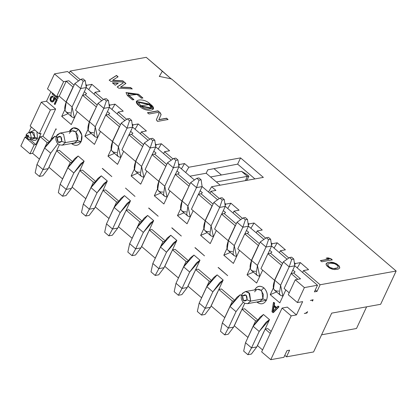 <?xml version="1.0" encoding="UTF-8"?>
<svg xmlns="http://www.w3.org/2000/svg" width="417" height="417" viewBox="0 0 417 417"><rect width="100%" height="100%" fill="white"/><g stroke="black" fill="none" stroke-linecap="round" stroke-linejoin="round"><path stroke-width="0.63" d="M317.019 291.405L315.299 289.94L317.019 291.405L320.12 284.754L396.15 271.024L171.491 78.928L159.362 76.394L162.369 71.125L146.226 57.322L70.197 71.046L80.33 79.715L70.197 71.046L69.29 72.991L70.197 71.046L146.226 57.322L171.413 79.094L162.369 71.125L159.362 76.394L171.491 78.928L396.15 271.024L380.638 304.295L331.697 313.131L313.594 351.948L286.505 356.837L289.606 350.186L286.99 350.655L289.606 350.186L286.505 356.837L284.79 355.373L286.505 356.837L313.594 351.948L331.697 313.131L380.638 304.295L396.15 271.024L320.12 284.754L303.519 270.555L320.12 284.754L317.019 291.405L314.397 291.879L317.019 291.405M306.933 313.031L306.479 312.646L306.933 313.031L307.579 311.645L306.933 313.031L304.311 313.506L306.933 313.031M163.605 153.633L164.512 151.694L169.578 150.777L164.512 151.694L173.003 158.955L164.512 151.694L163.605 153.633M330.775 263.21L328.111 263.925L327.684 264.946L328.836 266.619L330.196 267.552L333.564 268.59L337.791 267.829L338.218 266.807L337.066 265.134L334.58 263.7L332.333 263.163L330.775 263.21L334.58 263.7L337.066 265.134L338.218 266.807L337.791 267.829L333.564 268.59L330.196 267.552L328.836 266.619L327.684 264.946L328.111 263.925L330.775 263.21M140.805 105.746C145.418 111.078 156.177 109.4 149.015 104.563L140.805 105.746L138.392 102.347L149.015 104.563L151.522 107.956L140.727 105.913L138.361 102.431L140.805 105.746M86.793 85.245L91.86 84.328L100.07 91.349L95.003 92.261L103.499 99.527L95.003 92.261L100.07 91.349L91.86 84.328L86.793 85.245L86.142 86.653L86.793 85.245L85.813 84.401L86.793 85.245M108.983 104.214L109.963 105.053L115.029 104.141L123.239 111.157L118.173 112.074L126.669 119.335L118.173 112.074L123.239 111.157L115.029 104.141L111.907 109.431L115.029 104.141L109.963 105.053L109.306 106.46L109.963 105.053L108.983 104.214M132.147 124.026L133.132 124.865L138.199 123.948L146.409 130.969L141.342 131.881L149.833 139.148L141.342 131.881L146.409 130.969L138.199 123.948L135.077 129.239L138.199 123.948L133.132 124.865L132.476 126.273L133.132 124.865L132.147 124.026M155.317 143.834L156.302 144.673L161.369 143.761L169.578 150.777L161.369 143.761L156.302 144.673L155.645 146.08L156.302 144.673L155.317 143.834M178.486 163.646L179.472 164.486L184.533 163.568L188.823 167.238L240.562 157.897L263.362 177.392L211.627 186.733L215.912 190.402L210.846 191.314L219.342 198.575L210.846 191.314L215.912 190.402L211.627 186.733L208.5 192.023L211.627 186.733L263.362 177.392L240.562 157.897L188.823 167.238L185.701 172.529L188.823 167.238L184.533 163.568L181.411 168.859L184.533 163.568L179.472 164.486L178.815 165.893L179.472 164.486L178.486 163.646M227.745 208.479L230.872 203.194L225.805 204.106L224.82 203.267L225.805 204.106L230.872 203.194L239.082 210.21L234.015 211.127L242.506 218.388L234.015 211.127L239.082 210.21L230.872 203.194L227.75 208.484M247.99 223.074L248.975 223.919L254.042 223.001L262.251 230.022L257.185 230.935L265.676 238.201L257.185 230.935L262.251 230.022L254.042 223.001L250.914 228.292L254.042 223.001L248.975 223.919L248.318 225.326L248.975 223.919L247.99 223.074M271.159 242.887L272.145 243.726L277.206 242.814L285.416 249.83L280.349 250.747L288.845 258.008L280.349 250.747L285.416 249.83L277.206 242.814L272.145 243.726L271.488 245.133L272.145 243.726L271.159 242.887M294.329 262.694L295.309 263.539L300.376 262.621L308.585 269.643L303.519 270.555L308.585 269.643L300.376 262.621L295.309 263.539L294.652 264.946L295.309 263.539L294.329 262.694M329.857 262.199L333.438 262.491L336.592 263.805L339.318 266.14L339.803 267.933L338.041 269.194L334.7 269.564L332.464 269.262L329.31 267.949L326.584 265.613L326.099 263.82L327.856 262.559L329.857 262.199L327.856 262.559L326.021 263.982L326.532 263.268L326.115 264.524L326.584 265.613L329.31 267.949L332.464 269.262L334.7 269.564L338.041 269.194L339.803 267.933L339.318 266.14L336.592 263.805L332.094 262.267L329.857 262.199L327.783 262.726L329.857 262.199M321.815 261.767L320.449 260.599L329.122 259.035L326.203 258.149L327.981 257.826L330.905 258.712L332.266 259.88L321.815 261.767L332.266 259.88L330.905 258.712L327.981 257.826L326.203 258.149L329.122 259.035L320.449 260.599L321.815 261.767M156.38 119.611L159.08 113.638L158.007 112.371L148.999 113.997L147.493 112.705L157.944 110.818L160.227 112.772L161.129 114.586L158.867 119.601L166.55 118.214L168.056 119.502L157.642 121.383L156.985 120.826L156.38 119.611L157.642 121.383L168.056 119.502L166.55 118.214L158.867 119.601L161.129 114.586L160.227 112.772L157.944 110.818L147.493 112.705L148.999 113.997L158.007 112.371L159.08 113.638L156.38 119.611M139.33 105.981C130.292 99.408 144.032 97.265 150.454 104.292C159.643 110.828 145.663 112.929 139.33 105.981L153.56 108.9L150.454 104.292L136.312 101.472L150.375 104.459L153.513 108.983L150.454 104.292L136.349 101.383L139.33 105.981M137.037 94.477L128.916 95.326L133.92 99.606L132.47 99.866L127.388 95.519L138.48 94.216L142.89 97.985L141.446 98.245L137.037 94.477L141.446 98.245L142.89 97.985L138.48 94.216L126.012 92.569L127.388 95.519L132.47 99.866L133.92 99.606L128.916 95.326L128.082 93.517L137.037 94.477M115.274 85.235L112.475 82.842L118.266 83.207L115.274 85.235L118.266 83.207L112.475 82.842L115.274 85.235M112.72 80.205L122.822 80.835L125.892 83.463L120.638 87.033L130.667 87.544L132.231 88.884L118.73 88.19L117.234 86.913L123.338 82.775L122.504 82.066L110.698 81.32L109.244 80.08L116.499 75.43L118.074 76.775L112.72 80.205L118.074 76.775L116.499 75.43L109.244 80.08L110.698 81.32L122.504 82.066L123.338 82.775L117.234 86.913L118.73 88.19L132.231 88.884L130.667 87.544L120.638 87.033L125.892 83.463L122.822 80.835L112.72 80.205M328.033 264.091L327.606 265.108L327.845 265.775L328.758 266.786L331.244 268.22L335.049 268.71L337.791 267.829L335.049 268.71L331.244 268.22L328.758 266.786L327.845 265.775L327.606 265.108L328.033 264.091M339.725 268.1L339.24 266.307L336.514 263.971L333.36 262.658L329.784 262.361L333.438 262.491L336.592 263.805L339.318 266.14L339.725 268.1M332.187 260.046L330.827 258.879L327.903 257.993L326.125 258.316L327.981 257.826L330.905 258.712L332.187 260.046M329.044 259.202L320.371 260.766L329.044 259.202M326.975 262.955L327.856 262.559L326.975 262.955M147.415 112.871L157.944 110.818L160.227 112.772L161.129 114.586L158.788 119.768L166.55 118.214L167.983 119.669L166.472 118.381L158.788 119.768L161.051 114.753L160.149 112.939L157.866 110.985L147.415 112.871M151.475 108.034L140.727 105.913L151.475 108.034M142.812 98.151L138.402 94.383L125.976 92.652L138.48 94.216L142.812 98.151M133.841 99.772L128.837 95.493L128.045 93.601L128.837 95.493L133.841 99.772M118.188 83.374L112.397 83.009L118.188 83.374M117.995 76.942L116.421 75.597L109.165 80.246L116.499 75.43L117.995 76.942M123.26 82.941L117.156 87.08L123.26 82.941M132.153 89.05L130.589 87.711L120.56 87.2L130.667 87.544L132.153 89.05M125.814 83.629L122.744 81.002L112.642 80.372L122.822 80.835L125.814 83.629M313.141 299.724L310.389 300.475L313.141 299.724L312.495 301.11L313.141 299.724M207.781 169.839L206.191 173.243L220.171 185.19L206.191 173.243L189.959 176.172L206.191 173.243L207.781 169.839L237.648 164.142L207.781 169.839M221.422 174.999L213.999 168.65L221.422 174.999M356.504 328.502L321.59 334.804L356.504 328.502L366.611 306.829L356.504 328.502M254.923 178.919L237.648 164.142L240.562 157.897L237.648 164.142L254.923 178.919M159.284 76.561L162.291 71.291L159.284 76.561M274.084 248.099L277.206 242.814L274.084 248.105M279.447 252.686L280.349 250.747L279.447 252.686M256.278 232.879L257.185 230.935L256.278 232.879M233.108 213.066L234.015 211.127L233.108 213.066M225.805 204.106L225.149 205.513L225.805 204.106M209.944 193.253L210.846 191.314L209.944 193.253M158.241 149.046L161.369 143.761L158.241 149.051M140.435 133.826L141.342 131.881L140.435 133.826M117.266 114.013L118.173 112.074L117.266 114.013M94.101 94.206L95.003 92.261L94.101 94.206M88.738 89.619L91.86 84.328L88.738 89.619M302.617 272.499L303.519 270.555L302.617 272.499M297.253 267.912L300.376 262.621L297.253 267.912M317.499 285.223L314.397 291.879L317.499 285.223L304.389 287.589L297.41 302.565L302.653 301.616L296.445 314.924L291.202 315.872L270.774 359.678L283.883 357.312L286.99 350.655L283.883 357.312L270.774 359.678L291.202 315.872L296.445 314.924L302.653 301.616L297.41 302.565L304.389 287.589L317.499 285.223L294.777 265.796L317.499 285.223M67.575 71.521L78.584 80.934L67.575 71.521L54.465 73.887L67.575 71.521M86.262 87.502L101.753 100.747L86.262 87.502M109.431 107.315L124.918 120.555L109.431 107.315M132.601 127.122L148.087 140.367L132.601 127.122M155.77 146.935L171.257 160.18L155.77 146.935M178.935 166.743L194.426 179.988L178.935 166.743M202.104 186.555L217.591 199.8L202.104 186.555M225.274 206.368L240.76 219.608L225.274 206.368M248.443 226.176L263.93 239.421L248.443 226.176M271.608 245.988L287.099 259.228L271.608 245.988M312.135 300.157L312.495 301.11L312.135 300.157L310.389 300.475L312.135 300.157M304.311 313.506L306.187 312.912L307.579 311.645L306.187 312.912L304.311 313.506M20.85 145.976L24.989 137.104L26.12 136.901L24.989 137.104L20.85 145.976L29.972 153.774L20.85 145.976M28.679 132.611L31.301 126.992L28.679 132.611M30.16 126.012L41.278 102.17L46.522 101.222L50.916 91.797L46.522 101.222L55.643 109.019L42.92 136.302L55.643 109.019L46.522 101.222L41.278 102.17L30.16 126.012L39.281 133.81L30.16 126.012M47.481 88.863L54.465 73.887L63.587 81.69L68.831 80.742L74.059 85.214L68.831 80.742L63.587 81.69L54.465 73.887L47.481 88.863L56.603 96.661L47.481 88.863M84.312 91.73L86.548 93.643L85.204 94.742L97.229 105.027L85.204 94.742L86.548 93.643L84.312 91.73M107.482 111.542L109.718 113.455L108.373 114.55L120.398 124.834L108.373 114.55L109.718 113.455L107.482 111.542M130.646 131.35L132.887 133.263L131.537 134.363L143.568 144.647L131.537 134.363L132.887 133.263L130.646 131.35M153.816 151.162L156.057 153.075L154.707 154.17L166.737 164.454L154.707 154.17L156.057 153.075L153.816 151.162M176.985 170.97L179.221 172.883L177.877 173.983L189.902 184.267L177.877 173.983L179.221 172.883L176.985 170.97M200.155 190.783L202.391 192.696L201.046 193.796L213.071 204.08L201.046 193.796L202.391 192.696L200.155 190.783M223.319 210.59L225.561 212.508L224.21 213.603L236.241 223.887L224.21 213.603L225.561 212.508L223.319 210.59M246.489 230.403L248.73 232.316L247.38 233.416L259.41 243.7L247.38 233.416L248.73 232.316L246.489 230.403M269.658 250.21L271.894 252.129L270.55 253.223L282.575 263.508L270.55 253.223L271.894 252.129L269.658 250.21M292.828 270.023L295.064 271.936L293.719 273.036L300.511 278.848L295.267 279.791L304.389 287.589L295.267 279.791L288.288 294.762L297.41 302.565L288.288 294.762L295.267 279.791L300.511 278.848L293.719 273.036L295.064 271.936L292.828 270.023M170.798 235.261L176.818 240.406L171.314 252.4L176.818 240.406L166.508 252.217L158.856 268.631L164.1 267.688L171.251 252.348L164.1 267.688L158.856 268.631L166.508 252.217L160.488 247.072L170.798 235.261L167.326 237.935L160.488 247.072L152.836 263.487L160.488 247.072L166.508 252.217L173.347 243.085L176.818 240.406L170.798 235.261M193.968 255.068L199.988 260.218L194.484 272.212L199.988 260.218L189.678 272.03L182.026 288.444L187.269 287.495L194.421 272.155L187.269 287.495L182.026 288.444L189.678 272.03L183.657 266.88L193.968 255.068L190.496 257.748L183.657 266.88L176.005 283.294L183.657 266.88L189.678 272.03L196.516 262.898L199.988 260.218L193.968 255.068M217.137 274.881L223.158 280.026L217.653 292.02L223.158 280.026L212.847 291.843L205.19 308.252L210.434 307.308L217.591 291.968L210.434 307.308L205.19 308.252L212.847 291.843L206.827 286.693L217.137 274.881L213.666 277.56L206.827 286.693L199.17 303.107L206.827 286.693L212.847 291.843L219.686 282.705L223.158 280.026L217.137 274.881M240.307 294.689L241.401 295.627L240.307 294.689L236.83 297.368L229.996 306.505L240.307 294.689M244.732 303.253L240.817 311.833L244.732 303.253M263.471 314.501L269.491 319.646L263.987 331.64L269.491 319.646L259.181 331.463L251.529 347.877L256.773 346.928L263.925 331.588L256.773 346.928L251.529 347.877L259.181 331.463L253.161 326.313L263.471 314.501L260 317.181L253.161 326.313L245.509 342.727L253.161 326.313L259.181 331.463L266.02 322.325L269.491 319.646L263.471 314.501M287.323 307.126L296.445 314.924L287.323 307.126L282.08 308.074L291.202 315.872L282.08 308.074L261.657 351.88L270.774 359.678L261.657 351.88L282.08 308.074L287.323 307.126M285.833 289.951L279.807 302.867L270.226 294.678L273.328 288.038L270.226 294.678L276.565 291.952L270.226 294.678L279.807 302.867L285.833 289.951M262.663 270.138L256.637 283.06L247.062 274.866L250.158 268.225L247.062 274.866L253.4 272.139L247.062 274.866L256.637 283.06L262.663 270.138M239.494 250.325L233.39 263.414L223.814 255.225L226.989 248.417L223.814 255.225L230.335 252.421L223.814 255.225L233.39 263.414L239.494 250.325M216.324 230.518L210.225 243.601L200.645 235.412L203.819 228.605L200.645 235.412L207.166 232.608L200.645 235.412L210.225 243.601L216.324 230.518M193.16 210.705L187.056 223.793L177.475 215.605L180.655 208.797L177.475 215.605L183.996 212.795L177.475 215.605L187.056 223.793L193.16 210.705M169.99 190.897L163.886 203.981L154.311 195.792L157.485 188.984L154.311 195.792L160.826 192.988L154.311 195.792L163.886 203.981L169.99 190.897M146.82 171.085L140.717 184.173L131.141 175.984L134.316 169.172L131.141 175.984L137.662 173.175L131.141 175.984L140.717 184.173L146.82 171.085M123.651 151.277L117.552 164.361L107.972 156.172L111.146 149.364L107.972 156.172L114.493 153.367L107.972 156.172L117.552 164.361L123.651 151.277M100.481 131.464L94.461 144.386L84.88 136.197L87.977 129.551L84.88 136.197L91.219 133.466L84.88 136.197L94.461 144.386L100.481 131.464M77.317 111.652L71.291 124.574L61.716 116.385L64.812 109.744L61.716 116.385L68.049 113.659L61.716 116.385L71.291 124.574L77.317 111.652M51.02 139.32L55.92 128.806L51.02 139.32M54.961 136.208L56.055 137.146L54.961 136.208L51.484 138.887L44.65 148.019L54.961 136.208M59.386 144.772L55.471 153.347L59.386 144.772M78.125 156.015L84.145 161.165L78.641 173.159L84.145 161.165L73.835 172.977L66.183 189.391L71.427 188.442L78.578 173.107L71.427 188.442L66.183 189.391L73.835 172.977L67.815 167.832L78.125 156.015L74.653 158.695L67.815 167.832L60.163 184.241L67.815 167.832L73.835 172.977L80.674 163.845L84.145 161.165L78.125 156.015M101.295 175.828L107.315 180.973L101.811 192.967L107.315 180.973L97.005 192.79L89.353 209.204L94.596 208.255L101.748 192.915L94.596 208.255L89.353 209.204L97.005 192.79L90.984 187.64L101.295 175.828L97.823 178.507L90.984 187.64L83.332 204.054L90.984 187.64L97.005 192.79L103.843 183.652L107.315 180.973L101.295 175.828M124.464 195.636L130.485 200.785L124.98 212.779L130.485 200.785L120.174 212.597L112.517 229.011L117.761 228.068L124.918 212.727L117.761 228.068L112.517 229.011L120.174 212.597L114.154 207.452L124.464 195.636L120.993 198.315L114.154 207.452L106.497 223.866L114.154 207.452L120.174 212.597L127.013 203.465L130.485 200.785L124.464 195.636M147.634 215.448L153.654 220.598L148.144 232.587L153.654 220.598L143.344 232.41L135.687 248.824L140.93 247.875L148.082 232.535L140.93 247.875L135.687 248.824L143.344 232.41L137.323 227.26L147.634 215.448L144.157 218.127L137.323 227.26L129.666 243.674L137.323 227.26L143.344 232.41L150.177 223.272L153.654 220.598L147.634 215.448M69.316 131.412L73.376 127.915L78.552 129.385L81.758 135.082L81.117 141.665C78.714 145.689 75.618 146.403 71.828 143.802L71.495 143.505L71.828 143.802L81.117 141.665L77.546 140.42L81.117 141.665C82.847 136.979 81.993 132.882 78.552 129.385C74.742 126.685 71.646 127.399 69.264 131.527M102.259 168.426L111.834 176.615L102.509 168.452M135.004 196.428L125.507 188.072L135.004 196.428M148.593 208.047L158.173 216.235L148.843 208.073M171.762 227.859L181.343 236.048L172.012 227.885M194.932 247.667L204.507 255.856L195.182 247.693M218.101 267.479L227.677 275.668L218.346 267.506M266.468 300.146C264.06 304.175 260.964 304.884 257.174 302.289L256.846 301.986L257.174 302.289L266.468 300.146L262.892 298.906L266.468 300.146C268.194 295.46 267.339 291.368 263.898 287.871C267.261 291.384 268.115 295.476 266.468 300.146M254.61 290.008C257.013 285.984 260.109 285.27 263.898 287.871C260.088 285.165 256.992 285.88 254.61 290.008M273.849 302.398L274.626 303.06L274.245 305.426L276.831 307.637L274.245 305.426L274.626 303.06L273.416 302.476L273.849 302.398M278.243 306.151L279.02 306.813L273.437 312.588L279.02 306.813L277.805 306.229L278.243 306.151M54.267 97.14L57.296 99.731L55.096 104.443L57.296 99.731L54.267 97.14M54.528 98.334L53.96 100.95L52.844 101.936L53.96 100.95L54.528 98.334M51.963 96.145L53.22 96.249L52.834 97.078L53.22 96.249L51.963 96.145M52.234 96.958L51.046 98.459L50.942 99.731L51.447 100.742L52.573 101.123L51.447 100.742L50.942 99.731L51.046 98.459L52.234 96.958M57.77 96.259L58.198 97.792L57.812 98.62L58.198 97.792L57.77 96.259M32.594 153.3L29.972 153.774L34.111 144.902L24.989 137.104L34.111 144.902L35.857 144.584L29.743 139.356L35.857 144.584L41.028 133.497L39.281 133.81L50.4 109.968L41.278 102.17L50.4 109.968L55.643 109.019L50.4 109.968L39.281 133.81L41.028 133.497L35.857 144.584L34.111 144.902L29.972 153.774L32.594 153.3L39.391 159.112L47.095 142.588L40.298 136.776L32.594 153.3L40.298 136.776L42.92 136.302L40.298 136.776L47.095 142.588L39.391 159.112L32.594 153.3M30.232 132.022L34.819 130L30.232 132.022L30.504 132.283L30.232 132.022L30.092 132.361L30.232 132.022M36.904 131.782L37.53 138.262C36.05 140.738 34.147 141.175 31.812 139.58L31.301 139.075L37.53 138.262L36.904 131.782M59.224 96.186L56.603 96.661L63.587 81.69L56.603 96.661L59.224 96.186L66.022 101.998L73.001 87.023L66.209 81.216L59.224 96.186L66.209 81.216L68.831 80.742L66.209 81.216L73.001 87.023L66.022 101.998L59.224 96.186M56.399 129.343L55.92 128.806L56.399 129.343M254.683 291.884C256.335 289.028 258.477 288.533 261.115 290.404L263.898 287.871L261.115 290.404L263.335 294.345L262.892 298.906L250.659 301.11L247.646 303.649L250.659 301.11L262.892 298.906L261.855 291.165L261.115 290.404L257.696 289.351L245.462 291.556L249.621 293.375L250.659 301.11L247.088 299.87C243.898 302.143 242.381 300.845 242.527 295.971L241.797 294.501L242.97 293.203L245.462 291.556L248.881 292.614L250.659 301.11L247.088 299.87L246.098 295.147L242.527 295.971C245.712 293.693 247.234 294.991 247.088 299.87L243.512 300.693L242.527 295.971L241.797 294.501L241.208 297.045L241.354 298.734L242.235 300.975L243.481 302.445L244.909 303.331L247.646 303.649L259.88 301.439L262.892 298.906M69.337 133.398C70.989 130.542 73.131 130.047 75.769 131.918L78.552 129.385L75.769 131.918L77.989 135.864L77.546 140.42L65.313 142.63L62.3 145.163L65.313 142.63L77.546 140.42L75.769 131.918L72.35 130.865L60.116 133.075L63.535 134.128L65.313 142.63L61.742 141.384C58.552 143.662 57.035 142.359 57.181 137.485L56.451 136.015L60.116 133.075L63.535 134.128L65.313 142.63L61.742 141.384L60.752 136.661L57.181 137.485C60.366 135.207 61.888 136.51 61.742 141.384L58.166 142.207L57.181 137.485L56.451 136.015L55.862 138.559L56.008 140.253L56.889 142.494L58.135 143.959L59.563 144.85L62.3 145.163L74.534 142.953L77.546 140.42M52.078 93.992L52.73 93.111L57.004 97.041L52.464 93.158L52.078 93.992L57.812 98.62L52.078 93.992M57.51 96.311L58.198 97.792L57.551 98.667L57.937 97.839L57.51 96.311M53.553 98.162L54.007 97.192L57.296 99.731L55.096 104.443L54.252 103.995L56.128 99.976L54.262 98.381L54.288 99.371L54.554 99.324L53.96 100.95L52.844 101.936L51.922 102.003L50.749 101.383L50.024 99.793L50.202 98.011L51.03 96.582L51.703 96.191L53.22 96.249L52.834 97.078L51.546 97.224L50.645 99.163L50.905 99.116L50.681 99.778L51.187 100.789L51.833 101.149L52.74 100.956L53.501 99.668L53.553 98.162L53.501 99.668L52.313 101.169L51.187 100.789L50.645 99.163L51.171 97.677L51.974 97.005L52.568 97.125L52.959 96.296L51.703 96.191L51.03 96.582L50.202 98.011L50.024 99.793L50.749 101.383L51.922 102.003L52.584 101.983L53.694 100.997L54.262 98.381L56.128 99.976L54.252 103.995L54.836 104.49L57.035 99.778L54.007 97.192L53.553 98.162M271.967 311.786L273.416 302.476L274.188 303.138L274.626 303.06L274.188 303.138L273.807 305.505L274.245 305.426L273.807 305.505L276.393 307.715L277.805 306.229L278.582 306.896L279.02 306.813L272.999 312.667L273.437 312.588L272.999 312.667L271.967 311.786L272.999 312.667L278.582 306.896L277.805 306.229L276.393 307.715L273.807 305.505L274.188 303.138L273.416 302.476L271.967 311.786M30.384 133.247L31.963 132.022L34.851 137.329L37.53 138.262L34.851 137.329L33.178 138.736L34.851 137.329L33.866 132.606L31.963 132.022L28.471 132.653L30.368 133.237L31.353 137.959L34.851 137.329L31.353 137.959L29.68 139.367L27.783 138.783L26.495 135.092M36.993 164.434L44.65 148.019L36.993 164.434L43.014 169.578L48.257 168.635L55.409 153.294L48.257 168.635L43.014 169.578L50.666 153.169L43.014 169.578L39.354 176.407L42.852 175.776L48.257 168.635L42.852 175.776L39.354 176.407L43.014 169.578L36.993 164.434L35.158 172.82L36.993 164.434M57.864 143.714L50.666 153.169L44.65 148.019L50.666 153.169L57.864 143.714M222.339 322.914L229.996 306.505L222.339 322.914L228.36 328.064L233.603 327.116L240.755 311.775L233.603 327.116L228.36 328.064L236.017 311.65L228.36 328.064L224.7 334.887L228.198 334.257L233.603 327.116L228.198 334.257L224.7 334.887L228.36 328.064L222.339 322.914L220.504 331.301L222.339 322.914M243.21 302.195L236.017 311.65L229.996 306.505L236.017 311.65L243.21 302.195M273.641 306.255L275.965 308.246L272.781 311.582L273.641 306.255L272.781 311.582L275.965 308.246L273.641 306.255M60.163 184.241L66.183 189.391L62.524 196.214L66.022 195.583L71.427 188.442L66.022 195.583L62.524 196.214L66.183 189.391L60.163 184.241L58.328 192.628L60.163 184.241M83.332 204.054L89.353 209.204L85.694 216.027L89.186 215.396L94.596 208.255L89.186 215.396L85.694 216.027L89.353 209.204L83.332 204.054L81.497 212.441L83.332 204.054M106.497 223.866L112.517 229.011L108.863 235.84L112.355 235.209L117.761 228.068L112.355 235.209L108.863 235.84L112.517 229.011L106.497 223.866L104.667 232.248L106.497 223.866M129.666 243.674L135.687 248.824L132.027 255.647L135.525 255.016L140.93 247.875L135.525 255.016L132.027 255.647L135.687 248.824L129.666 243.674L127.831 252.061L129.666 243.674M152.836 263.487L158.856 268.631L155.197 275.46L158.695 274.829L164.1 267.688L158.695 274.829L155.197 275.46L158.856 268.631L152.836 263.487L151.001 271.868L152.836 263.487M176.005 283.294L182.026 288.444L178.367 295.267L181.859 294.637L187.269 287.495L181.859 294.637L178.367 295.267L182.026 288.444L176.005 283.294L174.17 291.681L176.005 283.294M199.17 303.107L205.19 308.252L201.536 315.08L205.028 314.449L210.434 307.308L205.028 314.449L201.536 315.08L205.19 308.252L199.17 303.107L197.34 311.494L199.17 303.107M245.509 342.727L251.529 347.877L247.87 354.7L251.368 354.069L256.773 346.928L251.368 354.069L247.87 354.7L251.529 347.877L245.509 342.727L243.674 351.114L245.509 342.727M273.218 311.504L274.073 306.177L273.218 311.504M26.307 134.363L26.85 135.468L28.674 137.026L31.353 137.959L30.368 133.237L28.471 132.653L26.307 134.363C25.52 137.553 26.646 139.221 29.68 139.367L31.353 137.959L28.674 137.026L26.85 135.468L26.307 134.363M35.158 172.82L39.354 176.407L35.158 172.82M58.328 192.628L62.524 196.214L58.328 192.628M81.497 212.441L85.694 216.027L81.497 212.441M104.667 232.248L108.863 235.84L104.667 232.248M127.831 252.061L132.027 255.647L127.831 252.061M151.001 271.868L155.197 275.46L151.001 271.868M174.17 291.681L178.367 295.267L174.17 291.681M197.34 311.494L201.536 315.08L197.34 311.494M220.504 331.301L224.7 334.887L220.504 331.301M243.674 351.114L247.87 354.7L243.674 351.114M26.85 135.468L27.246 137.355L28.674 137.026L28.283 135.139L26.85 135.468M278.832 291.102C273.203 291.379 271.848 287.766 274.767 280.255L283.351 261.845L289.507 257.544L291.608 257.169L289.507 257.544L291.697 259.416L293.797 259.04L291.608 257.169L293.797 259.04L294.783 265.827L291.212 273.489L294.783 265.827L289.189 266.838L280.605 285.249L282.914 296.206L280.453 295.278L279.354 293.662L280.605 285.249L289.189 266.838L294.783 265.827L293.797 259.04L291.697 259.416L289.189 266.838L291.697 259.416L289.507 257.544L283.351 261.845L289.189 266.838L283.351 261.845L274.767 280.255L280.605 285.249L274.767 280.255L273.516 288.668L274.615 290.284L280.453 295.278M255.668 271.29C250.033 271.571 248.678 267.954 251.597 260.448L260.182 242.037L266.343 237.737L268.439 237.356L266.343 237.737L268.532 239.608L270.628 239.228L268.439 237.356L270.628 239.228L271.613 246.02L268.042 253.677L271.613 246.02L266.02 247.026L257.435 265.436L259.744 276.393L257.289 275.465L256.184 273.849L257.435 265.436L266.02 247.026L271.613 246.02L270.628 239.228L268.532 239.608L266.02 247.026L268.532 239.608L266.343 237.737L260.182 242.037L266.02 247.026L260.182 242.037L251.597 260.448L257.435 265.436L251.597 260.448L250.346 268.861L251.451 270.471L257.289 275.465M232.498 251.477C226.864 251.759 225.508 248.146 228.433 240.635L237.018 222.225L243.174 217.924L245.269 217.544L243.174 217.924L245.363 219.795L247.458 219.415L245.269 217.544L247.458 219.415L248.443 226.207L244.873 233.864L248.443 226.207L242.85 227.218L234.271 245.629L236.575 256.585L234.119 255.652L233.02 254.042L234.271 245.629L242.85 227.218L248.443 226.207L247.458 219.415L245.363 219.795L242.85 227.218L245.363 219.795L243.174 217.924L237.018 222.225L242.85 227.218L237.018 222.225L228.433 240.635L234.271 245.629L228.433 240.635L227.182 249.048L228.281 250.664L234.119 255.652M209.329 231.67C203.694 231.951 202.339 228.334 205.263 220.822L213.848 202.417L220.004 198.111L222.105 197.736L220.004 198.111L222.193 199.988L224.289 199.607L222.105 197.736L224.289 199.607L225.279 206.394L221.703 214.057L225.279 206.394L219.686 207.405L211.101 225.816L213.41 236.773L210.95 235.845L209.85 234.229L211.101 225.816L219.686 207.405L225.279 206.394L224.289 199.607L222.193 199.988L219.686 207.405L222.193 199.988L220.004 198.111L213.848 202.417L219.686 207.405L213.848 202.417L205.263 220.822L211.101 225.816L205.263 220.822L204.012 229.235L205.112 230.851L210.95 235.845M186.159 211.857C180.53 212.138 179.174 208.526 182.093 201.015L190.678 182.604L196.834 178.304L198.935 177.923L196.834 178.304L199.024 180.175L201.124 179.795L198.935 177.923L201.124 179.795L202.109 186.587L198.539 194.244L202.109 186.587L196.516 187.598L187.931 206.003L190.241 216.965L187.78 216.032L186.68 214.416L187.931 206.003L196.516 187.598L202.109 186.587L201.124 179.795L199.024 180.175L196.516 187.598L199.024 180.175L196.834 178.304L190.678 182.604L196.516 187.598L190.678 182.604L182.093 201.015L187.931 206.003L182.093 201.015L180.842 209.428L181.942 211.044L187.78 216.032M246.702 174.353L248.892 176.224L247.651 178.888L248.892 176.224L246.702 174.353L241.547 171.366L246.702 174.353M210.543 176.964L241.547 171.366L210.543 176.964M162.995 192.049C157.36 192.331 156.005 188.713 158.924 181.202L167.509 162.792L173.67 158.491L175.766 158.116L173.67 158.491L175.859 160.363L177.955 159.987L175.766 158.116L177.955 159.987L178.94 166.774L175.369 174.436L178.94 166.774L173.347 167.785L164.762 186.196L167.071 197.152L164.611 196.225L163.511 194.609L164.762 186.196L173.347 167.785L178.94 166.774L177.955 159.987L175.859 160.363L173.347 167.785L175.859 160.363L173.67 158.491L167.509 162.792L173.347 167.785L167.509 162.792L158.924 181.202L164.762 186.196L158.924 181.202L157.673 189.615L158.778 191.231L164.611 196.225M216.381 181.953L247.385 176.355L241.547 171.366L247.385 176.355L248.892 176.224L247.385 176.355L245.384 180.639L247.385 176.355L216.381 181.953M246.426 180.452L247.651 178.888L246.426 180.452M139.825 172.237C134.191 172.518 132.835 168.906 135.76 161.395L144.345 142.984L150.501 138.684L152.596 138.303L150.501 138.684L152.69 140.555L154.785 140.175L152.596 138.303L154.785 140.175L155.77 146.966L152.2 154.624L155.77 146.966L150.177 147.972L141.598 166.383L143.901 177.345L141.446 176.412L140.347 174.796L141.598 166.383L150.177 147.972L155.77 146.966L154.785 140.175L152.69 140.555L150.177 147.972L152.69 140.555L150.501 138.684L144.345 142.984L150.177 147.972L144.345 142.984L135.76 161.395L141.598 166.383L135.76 161.395L134.509 169.808L135.608 171.423L141.446 176.412M116.656 152.429C111.021 152.705 109.666 149.093 112.59 141.582L121.175 123.171L127.331 118.871L129.426 118.496L127.331 118.871L129.52 120.742L131.616 120.367L129.426 118.496L131.616 120.367L132.606 127.154L129.03 134.816L132.606 127.154L127.013 128.165L118.428 146.576L120.732 157.532L118.277 156.604L117.177 154.988L118.428 146.576L127.013 128.165L132.606 127.154L131.616 120.367L129.52 120.742L127.013 128.165L129.52 120.742L127.331 118.871L121.175 123.171L127.013 128.165L121.175 123.171L112.59 141.582L118.428 146.576L112.59 141.582L111.339 149.995L112.439 151.611L118.277 156.604M93.486 132.616C87.857 132.898 86.501 129.28 89.42 121.774L98.005 103.364L104.161 99.064L106.262 98.683L104.161 99.064L106.351 100.935L108.451 100.554L106.262 98.683L108.451 100.554L109.436 107.346L105.866 115.003L109.436 107.346L103.843 108.352L95.258 126.763L97.568 137.719L95.107 136.792L94.007 135.176L95.258 126.763L103.843 108.352L109.436 107.346L108.451 100.554L106.351 100.935L103.843 108.352L106.351 100.935L104.161 99.064L98.005 103.364L103.843 108.352L98.005 103.364L89.42 121.774L95.258 126.763L89.42 121.774L88.169 130.187L89.269 131.798L95.107 136.792M70.322 112.804C64.687 113.085 63.332 109.473 66.251 101.962L74.836 83.551L80.997 79.251L83.092 78.87L80.997 79.251L83.186 81.122L85.282 80.747L83.092 78.87L85.282 80.747L86.267 87.534L82.696 95.196L86.267 87.534L80.674 88.545L72.089 106.955L74.398 117.912L71.938 116.979L70.838 115.368L72.089 106.955L80.674 88.545L86.267 87.534L85.282 80.747L83.186 81.122L80.674 88.545L83.186 81.122L80.997 79.251L74.836 83.551L80.674 88.545L74.836 83.551L66.251 101.962L72.089 106.955L66.251 101.962L65 110.375L66.1 111.991L71.938 116.979M74.059 85.214L68.831 80.742L74.059 85.214M270.263 333.412L265.186 329.07L257.482 345.594L262.559 349.936L257.482 345.594L265.186 329.07L270.263 333.412M267.808 328.596L265.186 329.07L267.808 328.596L271.17 331.473L267.808 328.596M297.889 279.317L291.097 273.51L284.113 288.481L289.195 292.823L284.113 288.481L291.097 273.51L297.889 279.317L300.511 278.848L297.889 279.317M293.719 273.036L291.097 273.51L293.719 273.036L300.511 278.848L293.719 273.036M48.2 142.39L47.095 142.588L48.2 142.39M48.966 141.472L42.92 136.302L48.966 141.472M112.361 141.618L119.34 126.648L105.751 115.024L98.766 129.995L112.59 141.577L98.766 129.995L105.751 115.024L119.34 126.648L112.361 141.618M108.373 114.55L105.751 115.024L108.373 114.55L120.398 124.834L108.373 114.55M165.674 166.268L152.085 154.644L145.106 169.62L158.695 181.239L165.909 166.227L158.695 181.239L145.106 169.62L152.085 154.644L165.674 166.268M154.707 154.17L152.085 154.644L154.707 154.17L166.737 164.454L154.707 154.17M85.725 198.732L93.429 182.208L79.84 170.589L72.136 187.113L85.819 198.716L72.136 187.113L79.84 170.589L93.429 182.208L85.725 198.732M94.539 182.01L93.429 182.208L94.539 182.01M82.462 170.115L79.84 170.589L82.462 170.115L95.3 181.093L82.462 170.115M132.064 238.352L139.768 221.828L126.179 210.21L118.47 226.733L132.158 238.336L118.47 226.733L126.179 210.21L139.768 221.828L132.064 238.352M140.873 221.63L139.768 221.828L140.873 221.63M128.796 209.735L126.179 210.21L128.796 209.735L141.639 220.713L128.796 209.735M188.844 186.076L175.255 174.457L168.27 189.427L181.864 201.051L189.078 186.034L181.864 201.051L168.27 189.427L175.255 174.457L188.844 186.076M177.877 173.983L175.255 174.457L177.877 173.983L189.902 184.267L177.877 173.983M205.034 220.859L212.013 205.889L198.424 194.265L191.439 209.24L205.268 220.817L191.439 209.24L198.424 194.265L212.013 205.889L205.034 220.859M201.046 193.796L198.424 194.265L201.046 193.796L213.071 204.08L201.046 193.796M209.271 281.261L195.682 269.637L187.978 286.166L201.567 297.785L209.271 281.261L210.382 281.058L209.271 281.261L201.567 297.785L187.978 286.166L195.682 269.637L209.271 281.261M198.304 269.168L195.682 269.637L198.304 269.168L211.143 280.146L198.304 269.168M244.758 233.885L237.779 248.86L251.368 260.479L258.347 245.509L244.758 233.885L247.38 233.416L244.758 233.885L258.347 245.509L251.368 260.479L237.779 248.86L244.758 233.885M259.41 243.7L247.38 233.416L259.41 243.7M255.611 320.882L242.016 309.258L234.312 325.786L247.901 337.405L255.611 320.882L256.716 320.683L255.611 320.882L247.901 337.405L234.312 325.786L242.016 309.258L255.611 320.882M244.638 308.788L242.016 309.258L244.638 308.788L257.482 319.766L244.638 308.788M274.537 280.292L281.517 265.321L267.928 253.698L260.948 268.668L274.537 280.292L260.948 268.668L267.928 253.698L281.517 265.321L274.537 280.292M270.55 253.223L267.928 253.698L270.55 253.223L282.575 263.508L270.55 253.223M232.441 301.069L218.852 289.45L211.143 305.974L224.737 317.598L232.441 301.069L233.546 300.871L232.441 301.069L224.737 317.598L211.143 305.974L218.852 289.45L232.441 301.069M221.474 288.976L218.852 289.45L221.474 288.976L234.312 299.953L221.474 288.976M228.198 240.672L235.183 225.696L221.589 214.077L214.609 229.048L228.198 240.672L214.609 229.048L221.589 214.077L235.183 225.696L228.198 240.672M224.21 213.603L221.589 214.077L224.21 213.603L236.241 223.887L224.21 213.603M186.102 261.449L172.513 249.83L164.809 266.354L178.398 277.972L186.102 261.449L187.212 261.25L186.102 261.449L178.398 277.972L164.809 266.354L172.513 249.83L186.102 261.449M175.135 249.356L172.513 249.83L175.135 249.356L187.973 260.333L175.135 249.356M155.228 258.165L162.938 241.641L149.343 230.017L141.639 246.541L155.228 258.165L141.639 246.541L149.343 230.017L162.938 241.641L155.228 258.165M164.043 241.438L162.938 241.641L164.043 241.438M151.965 229.543L149.343 230.017L151.965 229.543L164.809 240.526L151.965 229.543M108.894 218.544L116.598 202.021L103.009 190.397L95.3 206.921L108.988 218.524L95.3 206.921L103.009 190.397L116.598 202.021L108.894 218.544M117.703 201.818L116.598 202.021L117.703 201.818M105.631 189.923L103.009 190.397L105.631 189.923L118.47 200.905L105.631 189.923M62.555 178.924L70.264 162.395L56.67 150.777L48.966 167.3L62.555 178.924L48.966 167.3L56.67 150.777L70.264 162.395L62.555 178.924M71.37 162.197L70.264 162.395L71.37 162.197M59.292 150.302L56.67 150.777L59.292 150.302L72.136 161.28L59.292 150.302M142.51 146.456L128.916 134.837L121.936 149.807L135.525 161.426L142.744 146.414L135.525 161.426L121.936 149.807L128.916 134.837L142.51 146.456M131.537 134.363L128.916 134.837L131.537 134.363L143.568 144.647L131.537 134.363M96.171 106.835L82.582 95.217L75.597 110.187L89.191 121.806L96.405 106.794L89.191 121.806L75.597 110.187L82.582 95.217L96.171 106.835M85.204 94.742L82.582 95.217L85.204 94.742L97.229 105.027L85.204 94.742M33.178 138.736L29.68 139.367M241.797 294.501L242.585 293.26L245.462 291.556M56.451 136.015L57.238 134.774L60.116 133.075"/></g></svg>
